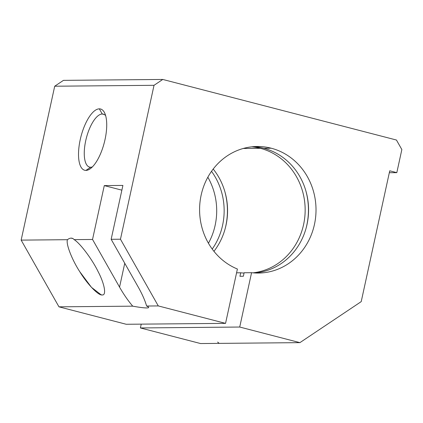 <?xml version="1.0" encoding="UTF-8"?>
<svg xmlns="http://www.w3.org/2000/svg" width="423" height="423" viewBox="0 0 423 423"><rect width="100%" height="100%" fill="white"/><g stroke="black" fill="none" stroke-linecap="round" stroke-linejoin="round"><path stroke-width="0.63" d="M207.841 177.211A63.286 58.215 -90.5 0 1 208.444 243.251A63.286 58.215 89.5 0 0 207.841 177.211M212.224 249.073A63.286 58.215 89.5 0 0 211.516 171.32A63.286 58.215 -90.5 0 1 212.224 249.073M224.872 191.667A66.85 61.488 -90.5 0 1 225.21 228.489A66.85 61.488 89.5 0 0 224.872 191.667M90.649 167.238L85.911 170.411A31.646 12.05 -75.5 0 0 90.189 168.788A31.646 12.05 -75.5 0 0 104.285 142.651A31.646 12.05 -75.5 0 0 104.661 112.962A31.646 12.05 -75.5 0 0 99.331 108.848L102.255 114.009A27.363 10.422 104.5 0 1 105.66 115.669A27.363 10.422 -75.5 0 0 103.318 114.136A27.363 10.422 -75.5 0 0 102.255 114.009L104.312 114.538L102.255 114.009A27.363 10.422 -75.5 0 0 86.028 139.363A27.363 10.422 -75.5 0 0 89.586 167.106A27.363 10.422 -75.5 0 0 90.649 167.238A27.363 10.422 -75.5 0 0 92.373 166.905A27.363 10.422 104.5 0 1 90.649 167.238A27.363 10.422 104.5 0 1 85.716 140.722A27.363 10.422 104.5 0 1 102.255 114.009L99.331 108.848A31.646 12.05 104.5 0 1 105.036 139.516A31.646 12.05 104.5 0 1 85.911 170.411A31.646 12.05 104.5 0 1 80.206 139.743A31.646 12.05 104.5 0 1 99.331 108.848A31.646 12.05 -75.5 0 0 80.206 139.743A31.646 12.05 -75.5 0 0 85.911 170.411L90.649 167.238M271.228 148.214L263.778 148.283A63.286 58.215 -90.5 0 1 308.388 214.958A63.286 58.215 -90.5 0 1 254.657 272.967A63.286 58.215 89.5 0 0 308.388 214.958A63.286 58.215 89.5 0 0 263.778 148.283A63.286 58.215 89.5 0 0 253.504 146.654A63.286 58.215 -90.5 0 1 263.778 148.283L271.228 148.214A63.286 58.215 89.5 0 0 257.226 146.49A63.286 58.215 89.5 0 0 200.47 198.72A63.286 58.215 89.5 0 0 237.403 269.017L225.554 323.368L126.239 324.272L225.554 323.368L237.403 269.017A63.286 58.215 -90.5 0 1 202.109 191.265A63.286 58.215 -90.5 0 1 271.228 148.214A63.286 58.215 -90.5 0 1 315.177 220.579A63.286 58.215 -90.5 0 1 251.569 272.692A63.286 58.215 89.5 0 0 258.384 273.062A63.286 58.215 89.5 0 0 315.658 216.904A63.286 58.215 89.5 0 0 271.228 148.214M244.119 272.756L251.569 272.692L244.119 272.756L243.357 276.245L239.941 276.277L243.357 276.245L244.119 272.756M305.882 190.926A66.85 61.488 -90.5 0 1 306.215 227.743A66.85 61.488 89.5 0 0 305.882 190.926M260.362 148.314L243.257 148.473L260.362 148.314A63.286 58.215 89.5 0 0 251.796 146.818A63.286 58.215 -90.5 0 1 260.362 148.314A63.286 58.215 -90.5 0 1 305.036 214.059A63.286 58.215 -90.5 0 1 252.949 272.835A63.286 58.215 89.5 0 0 305.036 214.059A63.286 58.215 89.5 0 0 260.362 148.314M213.197 169.031A63.286 58.215 -90.5 0 1 213.953 251.331A63.286 58.215 89.5 0 0 213.197 169.031M236.573 272.824L240.703 272.787A63.286 58.215 89.5 0 0 244.05 273.078A63.286 58.215 -90.5 0 1 240.703 272.787L236.573 272.824M102.144 294.942C106.696 295.719 104.645 283.981 98.051 271.487C92.145 259.283 80.185 243.347 74.152 239.635A23.736 9.036 -75.5 0 0 72.069 238.239A23.736 9.036 -75.5 0 0 71.143 238.128L72.93 238.588L71.143 238.128A23.736 9.036 -75.5 0 0 67.469 239.693C65.681 243.479 71.82 259.468 79.741 271.656L91.447 287.323L101.113 294.805L102.144 294.942C98.517 295.793 87.307 284.14 79.741 271.656C71.82 259.468 65.681 243.479 67.469 239.693A23.736 9.036 104.5 0 1 71.143 238.128A23.736 9.036 104.5 0 1 74.152 239.635L92.537 239.466L104.28 185.602L122.903 185.427L111.159 239.296L120.465 239.212L154.025 85.309L54.704 86.218L21.15 240.116L67.469 239.693L21.15 240.116L58.971 306.834L126.239 324.272L58.971 306.834L132.727 306.162L58.971 306.834L21.15 240.116L54.704 86.218L154.025 85.309L120.465 239.212L158.287 305.924L225.554 323.368L158.287 305.924L146.607 306.035A23.736 2.237 12.3 0 1 132.727 306.162A23.736 2.237 -167.7 0 0 148.695 307.479A23.736 2.237 -167.7 0 0 146.607 306.035C145.057 300.557 142.25 294.197 138.173 286.947L111.159 239.296L122.903 185.427L104.28 185.602L92.537 239.466L119.55 287.122L124.748 263.27L119.55 287.122C123.685 294.366 128.079 300.711 132.727 306.162C128.079 300.711 123.685 294.366 119.55 287.122L92.537 239.466L74.152 239.635C80.185 243.347 92.145 259.283 98.051 271.487C104.645 283.981 106.696 295.719 102.144 294.942M219.209 343.381L299.902 342.641L200.587 343.55L140.399 327.947L141.229 324.14L140.399 327.947L239.719 327.037L251.569 272.692L239.719 327.037L299.902 342.641L361.216 301.625L389.736 170.813L396.816 172.647L401.85 149.562L396.446 140.029L162.781 79.45L154.025 85.309L162.781 79.45L396.446 140.029L401.85 149.562L396.816 172.647L389.736 170.813L361.216 301.625L299.902 342.641L239.719 327.037L140.399 327.947L200.587 343.55L219.209 343.381L217.644 342.075M239.941 276.277L240.703 272.787L239.941 276.277M121.872 190.16L104.28 185.602L121.872 190.16M138.173 286.947C142.25 294.197 145.057 300.557 146.607 306.035L158.287 305.924L120.465 239.212L111.159 239.296L138.173 286.947M63.466 80.359L162.781 79.45L63.466 80.359L54.704 86.218L63.466 80.359M389.319 172.716L396.816 172.647L389.319 172.716"/></g></svg>
